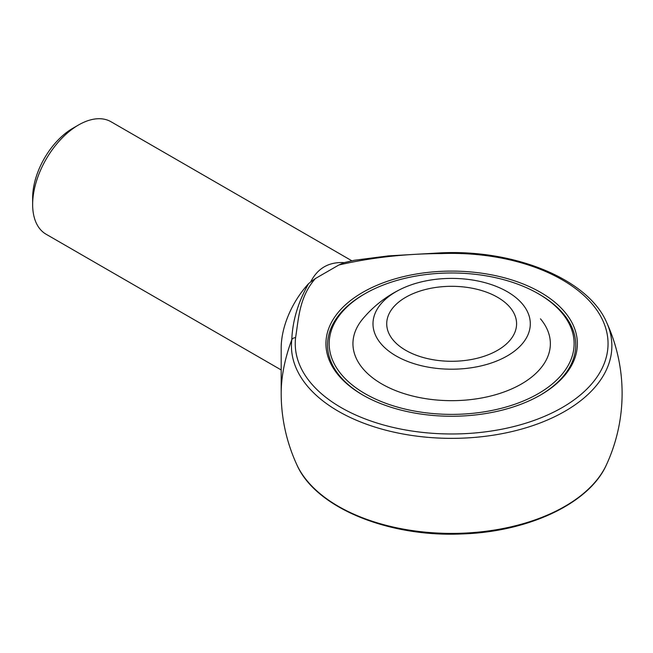 <?xml version="1.0" encoding="UTF-8"?>
<svg xmlns="http://www.w3.org/2000/svg" width="653" height="653" viewBox="0 0 653 653"><rect width="100%" height="100%" fill="white"/><g stroke="black" fill="none" stroke-linecap="round" stroke-linejoin="round"><path stroke-width="0.98" d="M396.036 355.909A78.654 45.408 0 0 0 509.642 354.473A78.654 45.408 0 0 0 502.181 289.001A78.654 45.408 0 0 0 401.113 289.001A78.654 45.408 0 0 0 396.036 355.909M405.733 350.31A64.941 37.49 0 0 0 476.502 358.432A64.941 37.49 0 0 0 516.588 323.798A64.941 37.49 0 0 0 451.647 286.308A64.941 37.49 0 0 0 386.715 323.798A64.941 37.49 0 0 0 405.733 350.31M364.48 294.013A124.094 71.642 0 0 0 327.561 345.004A124.094 71.642 0 0 0 363.329 395.334A124.094 71.642 180 0 1 327.561 345.004A124.094 71.642 180 0 1 363.901 294.348L365.051 293.687A122.47 70.704 0 0 0 365.051 393.677A122.47 70.704 0 0 0 538.243 393.677A122.47 70.704 0 0 0 538.252 293.687A122.47 70.704 0 0 0 538.243 293.687A122.47 70.704 0 0 0 365.051 293.687M539.966 395.334A124.094 71.642 0 0 0 575.742 345.004A124.094 71.642 0 0 0 539.394 294.348L539.394 294.348A124.094 71.642 180 0 1 575.742 345.004A124.094 71.642 180 0 1 539.966 395.334M338.85 264.996L315.366 278.553C299.376 296.878 298.739 317.709 295.589 337.707A156.402 90.294 0 0 0 448.203 433.959A156.402 90.294 0 0 0 608.008 341.69A156.402 90.294 0 0 0 441.306 253.584C405.701 253.682 371.549 257.486 338.85 264.996L344.188 262.62C328.794 261.78 317.611 268.236 310.632 281.99L315.366 278.553M540.545 395A125.719 72.581 180 0 1 362.758 395L362.758 395A125.719 72.581 180 0 1 362.758 292.356A125.719 72.581 180 0 1 540.545 292.356A125.719 72.581 180 0 1 540.545 395L540.545 395M281.19 393.392A170.457 170.457 0 0 0 296.813 464.675A160.214 92.497 0 0 0 451.647 533.411A160.214 92.497 0 0 0 606.49 464.675A170.457 170.457 0 0 0 606.49 322.1A160.214 92.497 180 0 1 467.132 437.926A160.214 92.497 180 0 1 291.785 339.748A120.536 69.593 -60 0 0 281.19 393.392L281.19 347.992A64.941 37.49 -60 0 1 308.624 283.614L310.632 281.99M295.589 337.707A4.057 3.306 6.5 0 0 291.785 339.748C292.552 320.615 298.168 301.906 308.624 283.614M281.19 369.957L46.102 234.231A64.941 37.49 -60 0 1 32.65 204.503A64.941 37.49 -60 0 1 78.564 124.968A64.941 37.49 -60 0 1 111.034 121.752L351.828 260.776M344.188 262.62L354.506 260.245L388.388 255.886L441.15 252.842L441.306 253.584M32.65 204.503L32.65 197.875A56.819 32.805 -60 0 1 72.826 128.282L78.564 124.968M401.113 289.001A115.973 115.973 0 0 0 362.823 318.827A98.709 56.991 0 0 0 394.428 390.119A98.709 56.991 0 0 0 521.445 383.98A98.709 56.991 0 0 0 540.48 318.827M538.243 293.687L539.394 294.348L538.252 293.687M296.813 464.675C315.309 507.463 387.972 537.288 461.54 533.958C528.334 532.024 589.471 503.439 606.49 464.675M441.15 252.842C514.915 249.34 587.945 279.19 606.49 322.1"/></g></svg>
